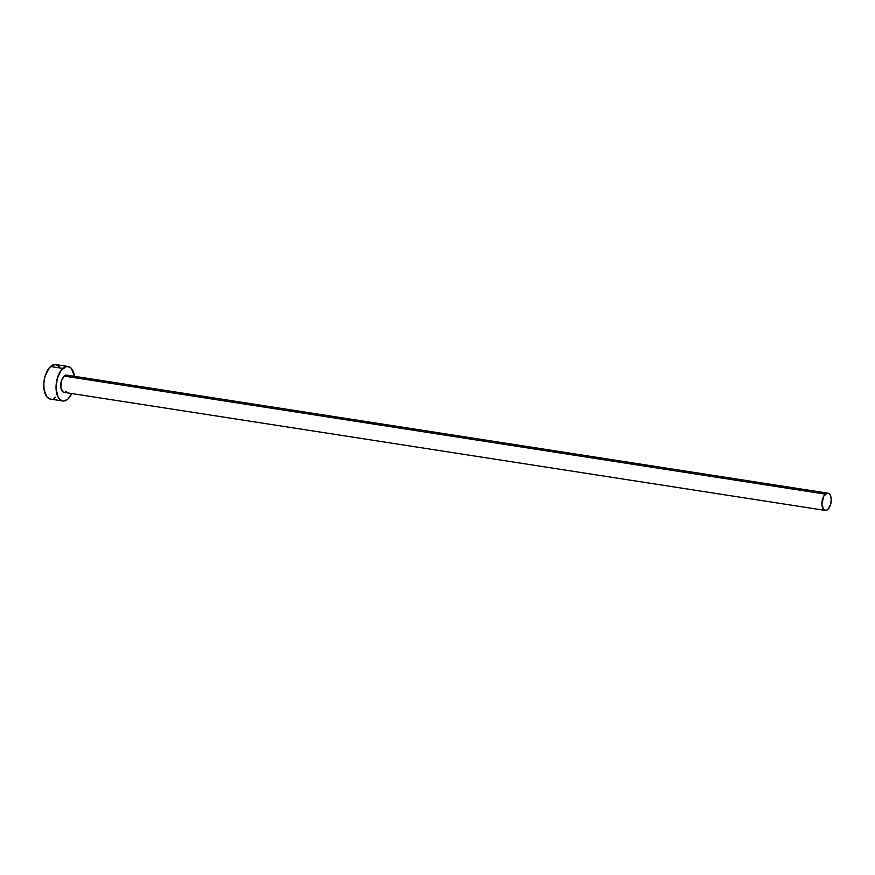 <?xml version="1.0" encoding="UTF-8"?>
<svg xmlns="http://www.w3.org/2000/svg" width="875" height="875" viewBox="0 0 875 875"><rect width="100%" height="100%" fill="white"/><g stroke="black" fill="none" stroke-linecap="round" stroke-linejoin="round"><path stroke-width="1.31" d="M66.631 391.398L64.816 392.35L63.077 391.989L60.878 387.745L61.305 381.15L64.116 376.064A8.728 4.528 98.8 0 0 60.703 385.459A8.728 4.528 98.8 0 0 64.039 392.35L825.234 510.409A8.728 4.528 -81.2 0 1 821.898 503.519A8.728 4.528 -81.2 0 1 825.322 494.123L64.116 376.064L66.828 375.134M827.914 493.172L66.708 375.112A8.728 4.528 98.8 0 0 64.116 376.064L825.322 494.123A8.728 4.528 -81.2 0 1 827.914 493.172A8.728 4.528 -81.2 0 1 831.25 500.062A8.728 4.528 -81.2 0 1 827.827 509.458A8.728 4.528 -81.2 0 1 825.234 510.409M68.053 366.494L55.77 364.591A17.445 9.067 98.8 0 0 50.586 366.505A17.445 9.067 98.8 0 0 43.75 385.273A17.445 9.067 98.8 0 0 50.422 399.077L62.705 400.98A17.445 9.067 -81.2 0 1 56.033 387.177A17.445 9.067 -81.2 0 1 62.869 368.408L50.586 366.505L62.869 368.408A17.445 9.067 -81.2 0 1 68.053 366.494A17.445 9.067 -81.2 0 1 74.473 376.316L71.466 368.55L69.967 367.227L66.5 366.505L61.152 370.256L57.236 378.558L56.055 388.598L58.012 396.998L59.281 398.913L62.464 400.936L64.247 400.969L67.889 399.066A17.445 9.067 -81.2 0 1 62.705 400.98M71.794 393.553A17.445 9.067 -81.2 0 1 67.889 399.066L71.794 393.553M67.67 375.484L68.425 376.141M59.194 366.647L56.011 364.634L52.391 365.236L48.88 368.353L44.953 376.655L43.816 383.37L44.089 389.845L47.009 397.009L50.181 399.033M53.802 398.431L55.606 397.163M827.827 509.458L830.648 504.383L831.239 499.363L830.255 495.152L828.877 493.533L827.138 493.172L823.692 496.245L821.92 504.23L823.528 509.381L826.011 510.409L827.827 509.458"/></g></svg>
